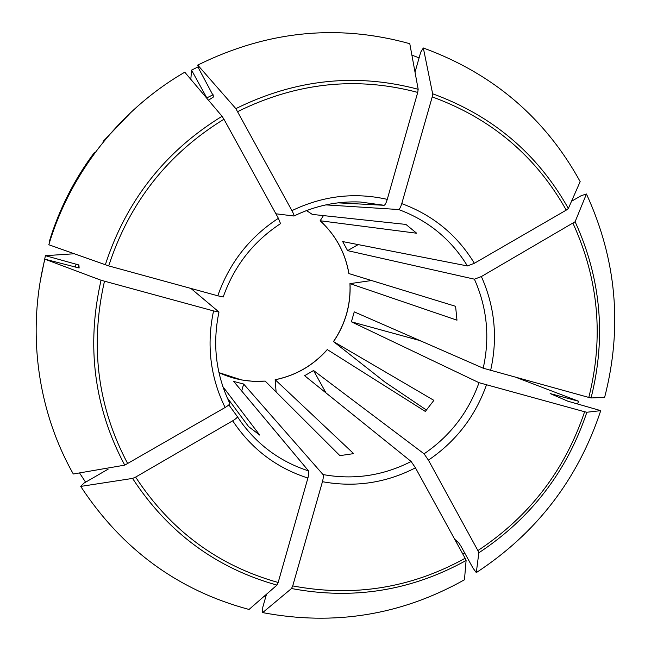 <?xml version="1.0" encoding="UTF-8"?>
<svg xmlns="http://www.w3.org/2000/svg" width="651" height="651" viewBox="0 0 651 651"><rect width="100%" height="100%" fill="white"/><g stroke="black" fill="none" stroke-linecap="round" stroke-linejoin="round"><path stroke-width="0.98" d="M426.486 410.065L384.904 382.064L333.548 341.612C345.445 324.092 350.946 304.766 350.043 283.633L371.542 280.524M327.274 349.546C313.221 365.414 295.839 375.472 275.129 379.728L276.114 392M327.266 349.563L425.323 411.432L433.892 400.357L333.548 341.612M275.145 379.728L275.227 379.761C295.928 375.505 313.302 365.455 327.339 349.603M517.163 377.8L578.503 401.211L550.152 393.57L567.892 401.203L600.735 410.643C578.08 479.103 536.603 533.088 476.304 572.603L478.835 552.805L477.899 550.575L428.423 460.143L424.07 453.828L313.554 370.517L326.013 392.935M600.735 410.643L586.868 412.246L584.614 411.749L479.014 382.69L351.41 321.822L354.242 311.87L483.205 368.206C490.057 337.43 487.127 307.752 474.4 279.173L347.601 250.643L342.67 241.57L467.426 265.95C451.053 239.275 428.114 220.461 398.615 209.524L325.842 204.886M262.654 612.615L291.518 588.528L292.722 585.916L322.448 481.699C354.925 487.623 385.929 482.993 415.452 467.833L465.139 558.273L466.1 560.487L464.464 579.764C401.431 615.154 334.158 626.107 262.654 612.615L262.776 607.285L266.487 594.249M80.708 486.411L132.56 478.42L135.62 477.102L232.692 420.798C251.31 448.84 276.382 467.923 307.907 478.037L278.164 582.474L276.976 585.094L249.04 609.458C178.26 590.481 122.144 549.468 80.708 486.411L83.922 483.156L108.18 469.127M44.87 259.171L101.043 280.239L213.552 310.926C206.4 344.843 210.249 377.027 225.108 407.502L124.74 465.139L73.303 473.993C37.498 410.683 26.626 332.083 44.87 259.171L79.145 267.984L78.893 264.973L45.399 255.68L74.108 253.768M213.552 310.926L218.964 312.057M218.931 312.008L190.906 288.426M275.227 379.761L353.648 453.625L339.887 455.643L265.226 381.128L252.442 381.266L241.554 379.948L218.956 372.624C233.636 379.492 249.04 382.324 265.169 381.087M415.029 72.18L420.717 52.178L423.329 47.987L432.646 93.777L432.223 96.901L401.773 203.633C400.65 207.197 399.6 209.158 398.615 209.524M222.862 386.604L259.733 435.096L248.609 426.617L227.134 397.623M358.18 244.597L347.601 250.643M571.513 201.281L581.172 195.699L586.445 193.99L575.11 221.739L481.374 276.553L474.4 279.173M586.445 193.99C616.603 259.676 622.665 327.469 604.633 397.362L591.059 397.956L588.805 397.427L483.205 368.206M351.41 321.822L419.936 340.571M103.501 141.772L103.192 141.348L103.59 141.666M415.452 467.833L411.139 461.486L304.611 375.7L313.554 370.517M322.448 481.699C323.368 478.103 323.563 475.718 323.018 474.555L243.661 384.049L241.7 391.015M307.907 478.037C308.834 474.433 309.046 472.048 308.541 470.893L233.668 381.421L243.661 384.049M350.043 283.633L456.978 320.186L455.586 306.312L348.944 273.591C345.315 252.743 335.737 235.133 320.211 220.762L416.681 233.229L405.923 224.424L312.334 214.415L306.531 210.574M80.317 472.789L79.788 472.878M232.692 420.798C235.865 418.853 237.428 417.462 237.363 416.632L228.851 404.865M197.733 65.084L235.849 108.636C295.375 79.243 356.146 72.79 418.17 89.285L409.788 43.698C337.796 23.696 267.113 30.825 197.733 65.084L198.986 69.014L213.805 96.747L208.475 100.221M423.329 47.987C492.88 73.4 545.164 117.945 580.163 181.613L568.347 208.491L566.248 210.118L474.376 263.281L467.426 265.95M476.304 572.603L472.927 567.989L460.867 546.018L458.809 542.975L454.626 539.142M278.384 218.305C249.512 237.184 229.323 263.012 217.8 295.798L108.709 265.909L48.825 244.752C70.381 172.702 120.37 109.474 184.77 72.204L222.064 116.277L223.952 119.231L278.384 218.305L280.524 223.643M235.849 108.636L291.941 210.639C293.577 213.731 294.268 215.522 294.008 216.01C315.157 205.708 337.251 201.037 360.296 202.005C337.267 201.037 315.19 205.692 294.065 215.953M418.17 89.285L417.73 92.409L387.264 199.369C386.149 202.941 385.115 204.91 384.163 205.293L338.015 202.843M411.888 55.132L419.098 57.849M464.635 552.886L462.828 554.074M49.655 242.066L49.175 241.936C59.029 209.524 74.092 179.725 94.354 152.554L94.843 152.936M265.803 596.642L264.07 596.357M103.192 141.348L131.478 111.817M85.598 482.188L79.666 473.163M40.427 280.288L45.399 255.68M578.503 401.211L577.608 404.002M213.097 94.753L206.815 97.886L191.557 70.137L198.278 66.776M225.108 407.502C228.232 405.597 229.811 404.238 229.844 403.425C215.888 374.594 212.267 344.127 218.972 312.041M293.951 216.01L275.902 213.788M323.441 215.603L320.154 220.738M217.8 295.798L223.195 297.002M191.557 70.137L190.816 79.349M419.895 340.685L422.328 341.612M586.868 412.246C566.948 471.527 530.939 518.375 478.835 552.805M78.201 267.838L78.893 264.973M466.1 560.487C411.342 590.758 353.143 600.108 291.518 588.528M465.139 558.273C411.041 588.138 353.566 597.349 292.722 585.916M276.976 585.094C216.205 568.152 168.064 532.599 132.56 478.42M278.164 582.474C218.175 565.703 170.66 530.581 135.62 477.102M124.74 465.139C94.045 407.461 86.144 345.827 101.043 280.239M127.799 463.797C97.544 406.851 89.765 346.015 104.461 281.281M105.291 264.876C126.188 200.744 165.11 151.211 222.064 116.277M108.709 265.909C129.354 202.632 167.771 153.734 223.952 119.231M237.753 111.573C296.498 82.571 356.488 76.183 417.73 92.409M432.646 93.777C492.449 115.569 537.685 153.807 568.347 208.491M432.223 96.901C491.261 118.409 535.936 156.142 566.248 210.118M474.376 263.281C457.173 235.035 432.972 215.155 401.773 203.633M584.614 411.749C564.922 470.291 529.353 516.568 477.899 550.575M575.11 221.739C601.044 278.53 606.358 337.275 591.059 397.956M573.026 223.383C598.635 279.474 603.892 337.487 588.805 397.427M75.37 267.113L76.102 264.062M490.602 370.525C497.917 338.048 494.841 306.719 481.374 276.553M428.423 460.143C455.879 441.459 475.206 416.437 486.395 385.058M424.07 453.828C450.044 436.097 468.354 412.384 479.014 382.69M323.018 474.555C353.77 480.121 383.138 475.759 411.139 461.486M241.236 422.296L237.371 416.64L241.236 422.296C258.642 445.837 281.069 462.031 308.541 470.893M384.163 205.293L360.296 202.005M387.264 199.369C354.624 192.021 322.855 195.78 291.941 210.639M333.45 341.596C345.364 324.06 350.865 304.717 349.961 283.559M312.301 214.407L306.515 210.574M320.146 220.738C335.672 235.109 345.25 252.718 348.871 273.566M280.54 223.635C253.28 241.562 234.157 266.023 223.187 297.019"/></g></svg>
